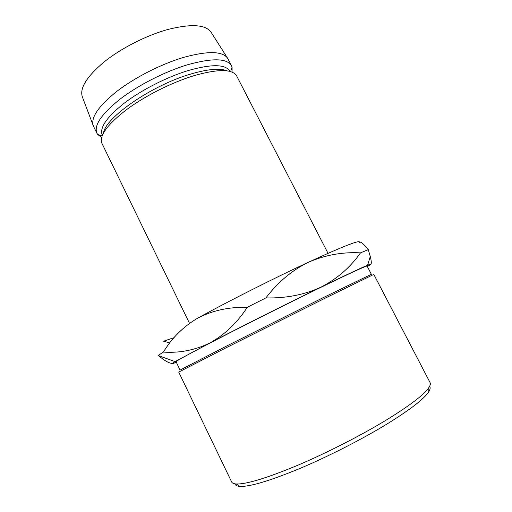 <?xml version="1.0" encoding="UTF-8"?>
<svg xmlns="http://www.w3.org/2000/svg" width="512" height="512" viewBox="0 0 512 512"><rect width="100%" height="100%" fill="white"/><g stroke="black" fill="none" stroke-linecap="round" stroke-linejoin="round"><path stroke-width="0.77" d="M429.574 386.394C430.554 387.558 430.278 389.35 428.749 391.782C424.23 398.758 410.624 409.312 387.93 423.443C362.72 438.931 328.627 456.371 299.597 468.589C269.542 480.96 249.613 486.899 239.795 486.4C236.934 486.17 235.334 485.318 234.989 483.834M231.661 481.978C232.205 483.136 233.741 483.802 236.25 483.974C246.118 484.39 266.374 478.253 297.018 465.568C326.63 453.037 361.491 435.219 387.258 419.469C410.445 405.12 424.333 394.458 428.928 387.488C430.298 385.37 430.682 383.744 430.08 382.618L373.805 274.406L325.293 298.093L224.864 348.39L178.726 372.09L231.661 481.978M180.077 370.067L225.254 346.707L323.629 297.434L371.373 274.278L367.11 266.08C366.406 265.632 350.355 273.03 318.957 288.275C289.197 302.778 249.69 322.573 220.73 337.491C191.155 352.787 176.269 360.87 176.07 361.741L180.077 370.067M189.491 323.322L101.562 142.592C99.782 134.81 108.23 123.738 126.899 109.376C145.229 95.827 171.501 82.592 193.478 75.834C216.832 69.114 231.091 68.883 236.256 75.142L328.045 253.325M103.546 132.87C105.414 117.562 151.699 85.427 190.278 74.182C207.795 69.024 220.128 67.936 227.283 70.906M102.253 135.085C99.341 127.846 106.669 117.203 124.25 103.168C141.542 89.946 167.027 76.954 188.403 70.483C211.808 63.91 225.619 64.154 229.837 71.2M101.645 137.453L97.683 134.483L96.883 133.197C93.741 125.453 101.434 114.131 119.968 99.219C138.227 85.178 165.216 71.43 187.814 64.678C212.493 57.862 227.066 58.227 231.539 65.766L232.09 67.181L232.09 72.128M96.883 133.197L93.434 126.112C90.349 118.106 98.029 106.611 116.474 91.635C134.65 77.542 161.498 63.878 184.051 57.267C208.602 50.63 223.226 51.123 227.93 58.758L231.539 65.766M93.037 125.069L82.515 97.338C79.232 88.768 86.298 77.069 103.718 62.253C120.89 48.346 146.49 35.296 168.256 29.37C191.981 23.494 206.374 24.634 211.43 32.781L227.334 57.818M197.594 318.195C212.122 310.566 228.691 306.925 247.302 307.27C236.979 323.021 224.454 334.944 209.734 343.04C194.925 350.17 179.488 353.184 163.424 352.083C171.866 337.99 183.258 326.694 197.594 318.195C227.405 301.76 274.253 278.099 308.467 262.227C343.987 245.901 360.979 239.309 359.424 242.445C360.467 241.216 363.424 243.61 368.288 249.626L360.512 252.858C350.4 267.27 337.28 278.675 321.152 287.072C287.13 303.635 240.032 327.296 209.734 343.04L175.085 361.626C171.437 363.808 171.117 364.307 174.131 363.136L176.307 362.246M174.048 337.664L163.571 341.216L169.837 342.861M367.366 266.573L370.835 264.371C371.616 263.725 370.541 264.006 367.603 265.222C360.646 268.115 345.165 275.398 321.152 287.072C304.493 294.771 286.08 298.381 265.901 297.907C277.978 282.074 292.166 270.182 308.467 262.227C325.184 254.995 342.528 251.872 360.512 252.858M265.901 297.907L247.302 307.27M163.424 352.083L158.259 355.354L158.662 355.699C164.346 360.614 168.896 363.194 172.301 363.43M371.066 264.064C371.552 263.034 371.283 260.512 370.266 256.493L368.288 249.626M239.795 486.4L236.25 483.974M102.125 135.936L97.683 134.483M230.592 71.61L232.09 67.181M175.085 361.626L158.662 355.699M367.603 265.222L370.266 256.493M428.749 391.782L428.928 387.488"/></g></svg>

